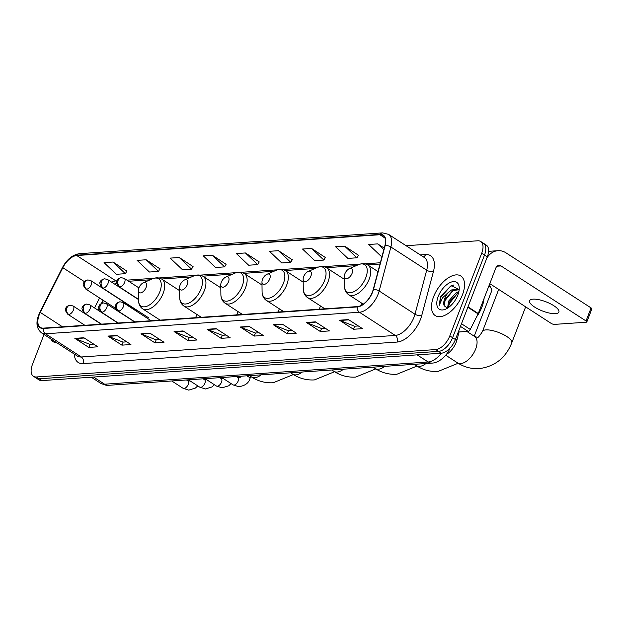 <?xml version="1.0" encoding="UTF-8"?>
<svg xmlns="http://www.w3.org/2000/svg" width="623" height="623" viewBox="0 0 623 623"><rect width="100%" height="100%" fill="white"/><g stroke="black" fill="none" stroke-linecap="round" stroke-linejoin="round"><path stroke-width="0.93" d="M459.089 331.958L456.955 339.963A14.726 7.78 122.9 0 1 456.223 342.222A14.726 7.78 122.9 0 1 446.247 354.526M103.402 300.457L101.993 303.261M99.034 309.133L98.379 310.425M44.015 334.473L32.419 364.533A14.726 7.78 -57.1 0 0 33.44 376.276L39.039 379.905A14.726 7.78 -57.1 0 0 42.006 380.591L441.349 353.194A14.726 7.78 -57.1 0 0 455.405 339.519L487.311 256.855A14.726 7.78 -57.1 0 0 486.29 245.104L483.487 243.297A14.726 7.78 -57.1 0 1 484.507 255.041A14.726 7.78 -57.1 0 0 483.487 243.297L480.691 241.483A14.726 7.78 -57.1 0 0 477.724 240.79L406.087 245.711M33.44 376.276A14.726 7.78 -57.1 0 0 36.407 376.97L435.75 349.565A14.726 7.78 -57.1 0 0 449.806 335.898L452.61 337.705L484.507 255.041L452.61 337.705A14.726 7.78 -57.1 0 1 438.553 351.38A14.726 7.78 -57.1 0 0 452.61 337.705L455.405 339.519M36.407 376.97L39.202 378.776L438.553 351.38L39.202 378.776A14.726 7.78 -57.1 0 1 36.235 378.091A14.726 7.78 -57.1 0 0 39.202 378.776L42.006 380.591M462.453 294.788A23.565 12.452 -57.1 0 0 460.825 275.997A23.565 12.452 -57.1 0 0 433.585 296.766A23.565 12.452 -57.1 0 0 435.212 315.565A23.565 12.452 -57.1 0 0 462.453 294.788A23.565 12.452 -57.1 0 0 460.825 275.997A23.565 12.452 -57.1 0 0 433.585 296.766A23.565 12.452 -57.1 0 0 435.212 315.565A23.565 12.452 -57.1 0 0 462.453 294.788M372.406 292.008A15.707 8.301 122.9 0 1 357.415 306.586L43.47 328.126A15.707 8.301 122.9 0 1 40.308 327.394A15.707 8.301 122.9 0 1 40.3 312.442L62.83 267.688A15.707 8.301 122.9 0 1 76.746 255.531L379.874 234.731A15.707 8.301 122.9 0 1 383.044 235.471A15.707 8.301 122.9 0 1 384.913 245.587L373.2 289.602A15.707 8.301 122.9 0 1 372.406 292.008M372.647 291.992A16.105 8.512 -57.1 0 0 373.457 289.524L385.17 245.517A16.105 8.512 -57.1 0 0 380.007 234.388L76.886 255.181A16.105 8.512 -57.1 0 0 62.619 267.641L40.09 312.396A16.105 8.512 -57.1 0 0 43.337 328.477L357.283 306.937A16.105 8.512 -57.1 0 0 372.647 291.992M93.707 344.114L89.922 344.371L75.344 338.624A3.925 3.099 -93.9 0 1 74.838 338.359L88.832 347.424L97.858 346.801L83.856 337.744L74.838 338.359M90.008 344.371L88.832 347.424M126.781 341.848L122.996 342.105L108.425 336.35A3.925 3.099 -93.9 0 1 107.919 336.093L121.913 345.15L130.931 344.535L116.937 335.47L107.919 336.093M123.089 342.097L121.913 345.15M159.862 339.574L156.077 339.839L141.499 334.084A3.925 3.099 -93.9 0 1 140.993 333.819L154.987 342.884L164.013 342.261L150.018 333.204L140.993 333.819M156.171 339.831L154.987 342.884M192.943 337.308L189.151 337.565L174.58 331.81A3.925 3.099 -93.9 0 1 174.074 331.553L188.068 340.61L197.086 339.994L183.092 330.93L174.074 331.553M189.244 337.557L188.068 340.61M358.334 325.961L354.549 326.218L339.971 320.463A3.925 3.099 -93.9 0 1 339.465 320.206L353.459 329.263L362.485 328.648L348.483 319.583L339.465 320.206M354.635 326.211L353.459 329.263M325.253 328.228L321.468 328.485L306.89 322.737A3.925 3.099 -93.9 0 1 306.384 322.473L320.378 331.529L329.403 330.914L315.409 321.857L306.384 322.473M321.561 328.485L320.378 331.529M292.171 330.494L288.387 330.758L273.816 325.004A3.925 3.099 -93.9 0 1 273.31 324.739L287.304 333.803L296.322 333.18L282.328 324.124L273.31 324.739M288.48 330.751L287.304 333.803M259.098 332.768L255.313 333.025L240.735 327.277A3.925 3.099 -93.9 0 1 240.229 327.013L254.223 336.07L263.249 335.454L249.247 326.39L240.229 327.013M255.399 333.017L254.223 336.07M226.017 335.034L222.232 335.299L207.654 329.544A3.925 3.099 -93.9 0 1 207.148 329.279L221.149 338.344L230.167 337.721L216.173 328.664L207.148 329.279M222.325 335.291L221.149 338.344M50.775 338.85A23.565 12.452 -57.1 0 0 53.305 341.762A23.565 12.452 -57.1 0 0 57.005 342.884A23.565 12.452 -57.1 0 1 53.305 341.762A23.565 12.452 -57.1 0 1 50.775 338.85M449.806 335.898L481.711 253.226A14.726 7.78 -57.1 0 0 480.691 241.483M193.021 266.566L179.229 257.494L170.204 258.117L182.508 269.759L191.534 269.144L193.083 266.465M159.947 268.84L146.148 259.768L137.13 260.383L149.427 272.033L158.452 271.41L160.01 268.731M126.866 271.106L113.075 262.034L104.049 262.649L116.353 274.299L125.371 273.676L126.928 271.005M292.257 259.76L278.465 250.687L269.44 251.303L281.744 262.953L290.762 262.33L292.319 259.659M325.338 257.494L311.539 248.413L302.521 249.036L314.825 260.679L323.843 260.064L325.401 257.385M358.42 255.22L344.62 246.147L335.602 246.763L347.899 258.413L356.924 257.79L358.474 255.119M384.243 248.11L377.702 243.881L368.676 244.496L380.98 256.139L382.125 256.061M226.102 264.3L212.303 255.228L203.285 255.843L215.589 267.493L224.607 266.87L226.165 264.199M245.384 252.954L236.366 253.577L248.663 265.219L257.688 264.604L259.238 261.925L245.384 252.954L257.688 264.604M278.465 250.687L290.762 262.33M311.539 248.413L323.843 260.064M344.62 246.147L356.924 257.79M377.702 243.881L383.823 249.675M212.303 255.228L224.607 266.87M179.229 257.494L191.534 269.144M146.148 259.768L158.452 271.41M113.075 262.034L125.371 273.676M476.681 316.71A24.546 12.974 -57.1 0 0 481.945 306.975A24.546 12.974 -57.1 0 0 484.032 298.588M447.571 308.042L448.661 301.065L456.091 292.794L458.863 291.665M448.42 307.56L449.775 301.781L457.204 293.511L458.575 292.833M459.174 289.695L451.301 285.529L440.547 296.353L439.192 305.441L442.525 297.817L448.747 292.086A11.097 5.864 -57.1 0 0 444.721 298.51A11.097 5.864 -57.1 0 0 444.199 305.776L445.336 298.908L452.757 290.637L458.956 289.711M448.747 292.086L451.644 289.921L458.427 289.306L459.151 289.897M457.819 295.107A16.003 8.457 -57.1 0 0 459.244 288.122A16.003 8.457 -57.1 0 0 450.779 282.25A16.003 8.457 -57.1 0 0 438.21 296.455A16.003 8.457 -57.1 0 0 445.632 309.156A16.003 8.457 -57.1 0 0 457.819 295.107M444.199 305.776L447.259 308.066M439.192 305.441L440.765 297.428L450.227 286.502L453.863 284.952M443.958 303.86L445.211 300.309L453.046 290.474M448.396 306.734L449.65 303.183L457.492 293.347M555.428 313.649A15.707 4.914 -158.9 0 0 558.893 312.061A15.707 4.914 -158.9 0 0 550.187 303.666A15.707 4.914 -158.9 0 0 533.039 299.157A15.707 4.914 -158.9 0 0 529.573 300.745A15.707 4.914 -158.9 0 0 538.28 309.14A15.707 4.914 -158.9 0 0 555.428 313.649M458.302 332.012L468.099 331.343L460.467 326.405M486.789 258.202A19.64 15.505 -93.9 0 1 497.979 250.687A19.64 15.505 -93.9 0 1 506.04 252.876L591.063 307.918A2.453 0.771 21.1 0 1 591.85 308.907L586.811 321.959A2.453 0.771 -158.9 0 0 586.025 320.97L501.001 265.935A4.906 3.878 86.1 0 0 498.984 265.382A4.906 3.878 86.1 0 0 495.822 268.015L478.269 313.517A2.453 1.301 122.9 0 1 478.098 313.891L470.272 329.442A2.453 1.301 122.9 0 1 468.099 331.343M489.795 283.652L551.145 323.368A2.453 0.771 -158.9 0 0 554.4 324.396L586.274 322.208A2.453 0.771 -158.9 0 0 586.811 321.959M344.885 273.793A5.895 3.115 -57.1 0 0 344.355 276.363A5.895 3.115 -57.1 0 0 347.47 278.528A5.895 3.115 -57.1 0 0 352.096 273.302A5.895 3.115 -57.1 0 0 349.371 268.622A5.895 3.115 -57.1 0 0 344.885 273.793M303.681 276.62A5.895 3.115 -57.1 0 0 303.16 279.19A5.895 3.115 -57.1 0 0 306.275 281.355A5.895 3.115 -57.1 0 0 310.9 276.129A5.895 3.115 -57.1 0 0 308.175 271.449A5.895 3.115 -57.1 0 0 303.681 276.62M360.655 305.706A17.678 9.337 -57.1 0 0 361.504 303.72A17.678 9.337 -57.1 0 0 361.714 303.16M474.212 336.218L491.734 290.801A15.707 4.914 -158.9 0 0 491.5 288.979A15.707 4.914 -158.9 0 0 488.868 286.043M262.485 279.447A5.895 3.115 -57.1 0 0 261.964 282.017A5.895 3.115 -57.1 0 0 265.079 284.181A5.895 3.115 -57.1 0 0 269.704 278.956A5.895 3.115 -57.1 0 0 266.971 274.276A5.895 3.115 -57.1 0 0 262.485 279.447M319.124 309.218A17.678 9.337 -57.1 0 0 320.308 306.547A17.678 9.337 -57.1 0 0 320.518 305.986M221.29 282.274A5.895 3.115 -57.1 0 0 220.768 284.843A5.895 3.115 -57.1 0 0 223.883 287.008A5.895 3.115 -57.1 0 0 228.509 281.783A5.895 3.115 -57.1 0 0 225.775 277.103A5.895 3.115 -57.1 0 0 221.29 282.274M277.928 312.045A17.678 9.337 -57.1 0 0 279.112 309.374A17.678 9.337 -57.1 0 0 279.314 308.813M180.094 285.1A5.895 3.115 -57.1 0 0 179.564 287.67A5.895 3.115 -57.1 0 0 182.687 289.835A5.895 3.115 -57.1 0 0 187.305 284.61A5.895 3.115 -57.1 0 0 184.579 279.929A5.895 3.115 -57.1 0 0 180.094 285.1M236.724 314.872A17.678 9.337 -57.1 0 0 237.916 312.201A17.678 9.337 -57.1 0 0 238.118 311.64M138.89 287.927A5.895 3.115 -57.1 0 0 138.368 290.497A5.895 3.115 -57.1 0 0 141.483 292.662A5.895 3.115 -57.1 0 0 146.109 287.437A5.895 3.115 -57.1 0 0 143.383 282.756A5.895 3.115 -57.1 0 0 138.89 287.927M195.529 317.699A17.678 9.337 -57.1 0 0 196.712 315.028A17.678 9.337 -57.1 0 0 196.923 314.467M455.584 339.076L456.955 339.963M93.567 377.055L104.609 384.204A9.82 7.749 86.1 0 0 108.636 385.294C107.958 385.902 105.295 385.232 100.653 383.285A19.64 10.381 -57.1 0 0 104.609 384.204L428.172 362.002A19.64 10.381 -57.1 0 0 441.489 353.179M417.13 354.853L428.172 362.002A9.82 7.749 86.1 0 0 432.206 363.1L108.636 385.294M487.311 256.855L481.711 253.226M441.349 353.194L435.75 349.565M420.284 254.9L425.587 254.534A24.546 12.974 122.9 0 1 433.452 271.496L421.74 315.503A24.546 12.974 122.9 0 1 397.077 342.058L83.139 363.598A4.906 3.878 86.1 0 0 81.317 356.979L395.262 335.439A19.64 10.381 -57.1 0 0 414.007 317.208A19.64 10.381 -57.1 0 0 414.988 314.202L426.7 270.195A19.64 10.381 -57.1 0 0 424.364 257.54L388.534 234.349A19.64 10.381 122.9 0 1 390.878 246.996A4.906 2.18 -165.1 0 0 385.17 245.517M83.139 363.598A24.546 12.974 122.9 0 1 74.324 354.098M77.361 356.06A19.64 10.381 -57.1 0 0 81.317 356.979L45.487 333.788A19.64 10.381 122.9 0 1 41.531 332.869L77.361 356.06M433.452 271.496A4.906 2.18 14.9 0 1 426.7 270.195L390.878 246.996L379.158 291.003A19.64 10.381 122.9 0 1 378.177 294.017A19.64 10.381 122.9 0 1 359.432 312.248A4.906 3.878 -93.9 0 1 357.283 306.937M373.457 289.524A4.906 2.18 -165.1 0 1 379.158 291.003L414.988 314.202A4.906 2.18 14.9 0 0 421.74 315.503M388.534 234.349L382.561 232.877A4.906 3.878 86.1 0 0 380.007 234.388M76.886 255.181A4.906 3.878 -93.9 0 1 79.44 253.678C72.486 254.76 66.786 259.456 62.339 267.765L39.81 312.512C35.519 321.569 36.095 328.352 41.531 332.869M43.337 328.477A4.906 3.878 86.1 0 0 45.487 333.788L359.432 312.248L395.262 335.439A4.906 3.878 86.1 0 1 397.077 342.058M423.422 256.933A4.906 3.878 86.1 0 0 425.587 254.534M76.746 255.531L115.94 280.903A15.707 8.301 -57.1 0 0 111.782 282.25M62.83 267.688L84.518 281.728M40.3 312.442L62.518 326.826M99.555 297.958L94.532 307.933M379.874 234.731L385.006 238.056M380.341 262.758L364.728 263.833M359.899 264.16L323.532 266.66M318.703 266.987L282.336 269.486M277.508 269.814L241.132 272.313M236.312 272.64L199.936 275.14M195.108 275.467L158.74 277.967M153.912 278.294L126.952 280.148M117.038 280.825L115.94 280.903A8.839 6.978 86.1 0 0 116.859 281.401M207.654 329.544L216.586 328.928M240.735 327.277L249.667 326.662M273.816 325.004L282.741 324.388M306.89 322.737L315.822 322.122M339.971 320.463L348.896 319.856M174.58 331.81L183.505 331.202M141.499 334.084L150.431 333.469M108.425 336.35L117.35 335.742M75.344 338.624L84.276 338.009M497.068 266.2L501.001 265.935M468.005 306.866L478.269 313.517M586.025 320.97L591.063 307.918M478.098 313.891L467.857 307.264M461.487 323.758L470.272 329.442M457.516 362.843C464.205 367.142 471.44 369.065 479.219 368.614C494.88 366.534 505.728 357.929 511.779 342.798A15.707 4.914 21.1 0 0 503.073 334.403A15.707 4.914 21.1 0 0 485.924 329.894A15.707 4.914 21.1 0 0 482.467 331.483C479.165 336.669 477.374 338.593 477.07 337.261L474.594 336.467A15.707 8.301 122.9 0 1 475.676 348.997A15.707 8.301 122.9 0 1 460.685 363.575A15.707 8.301 122.9 0 1 457.516 362.843L445.71 355.203M344.472 286.089A16.237 8.582 -57.1 0 0 353.062 292.047A16.237 8.582 -57.1 0 0 365.81 277.64A16.237 8.582 -57.1 0 0 358.287 264.752C361.87 263.233 365.086 263.342 367.944 265.087A17.678 9.337 -57.1 0 1 369.159 279.182A17.678 9.337 -57.1 0 1 348.732 294.757C345.975 292.865 344.558 289.975 344.472 286.089L344.355 276.363M425.953 363.528A15.707 8.301 122.9 0 1 419.481 366.402A15.707 8.301 122.9 0 1 416.32 365.67L414.248 364.33M303.276 288.916A16.237 8.582 -57.1 0 0 311.866 294.874A16.237 8.582 -57.1 0 0 324.606 280.467A16.237 8.582 -57.1 0 0 317.084 267.579C320.674 266.06 323.89 266.169 326.74 267.913A17.678 9.337 -57.1 0 1 327.963 282.009A17.678 9.337 -57.1 0 1 307.536 297.584C304.779 295.691 303.354 292.802 303.276 288.916L303.16 279.19M384.749 366.355A15.707 8.301 122.9 0 1 378.286 369.229A15.707 8.301 122.9 0 1 375.124 368.497L373.052 367.157M262.081 291.743A16.237 8.582 -57.1 0 0 270.67 297.701A16.237 8.582 -57.1 0 0 283.41 283.294A16.237 8.582 -57.1 0 0 275.888 270.405C279.47 268.887 282.694 268.996 285.544 270.74A17.678 9.337 -57.1 0 1 286.767 284.836A17.678 9.337 -57.1 0 1 266.34 300.411C263.584 298.518 262.158 295.629 262.081 291.743L261.964 282.017M343.553 369.182A15.707 8.301 122.9 0 1 337.09 372.056A15.707 8.301 122.9 0 1 333.928 371.324L331.857 369.984M220.885 294.562A16.237 8.582 -57.1 0 0 229.474 300.527A16.237 8.582 -57.1 0 0 242.215 286.121A16.237 8.582 -57.1 0 0 234.692 273.232C238.274 271.714 241.498 271.823 244.348 273.567A17.678 9.337 -57.1 0 1 245.571 287.662A17.678 9.337 -57.1 0 1 225.137 303.237C222.38 301.345 220.963 298.456 220.885 294.562L220.768 284.843M302.357 372.009A15.707 8.301 122.9 0 1 295.894 374.882A15.707 8.301 122.9 0 1 292.724 374.15L290.661 372.811M179.681 297.389A16.237 8.582 -57.1 0 0 188.271 303.354A16.237 8.582 -57.1 0 0 201.019 288.947A16.237 8.582 -57.1 0 0 193.496 276.059C197.078 274.541 200.294 274.65 203.153 276.394A17.678 9.337 -57.1 0 1 204.375 290.489A17.678 9.337 -57.1 0 1 183.941 306.064C181.184 304.172 179.767 301.283 179.681 297.389L179.564 287.67M261.162 374.836A15.707 8.301 122.9 0 1 254.698 377.709A15.707 8.301 122.9 0 1 251.528 376.977L249.457 375.638M138.485 300.216A16.237 8.582 -57.1 0 0 147.075 306.181A16.237 8.582 -57.1 0 0 159.823 291.774A16.237 8.582 -57.1 0 0 152.3 278.886C155.882 277.367 159.099 277.476 161.957 279.221A17.678 9.337 -57.1 0 1 163.171 293.316A17.678 9.337 -57.1 0 1 142.745 308.891C139.988 306.999 138.571 304.11 138.485 300.216L138.368 290.497M118.752 311.048A4.906 2.593 -57.1 0 0 123.44 306.485A4.906 2.593 -57.1 0 0 123.097 302.576L120.091 301.797A4.906 3.878 86.1 0 0 116.929 304.429A4.906 3.878 -93.9 0 0 118.752 311.048A4.906 2.593 -57.1 0 1 117.763 310.815C115.341 307.552 114.679 305.659 115.777 305.13C115.886 303.572 117.326 302.466 120.091 301.797M221.733 377.538L233.072 384.882A4.416 2.336 -57.1 0 0 233.796 385.092A4.416 2.336 -57.1 0 0 238.181 380.98A4.416 2.336 -57.1 0 0 237.877 377.46L239.871 377.67L241.335 376.191M246.63 375.833A4.416 1.378 21.1 0 1 249.955 378.589C248.702 383.129 244.956 385.832 238.726 386.688L233.072 384.882M102.094 312.185A4.906 2.593 -57.1 0 0 106.774 307.63A4.906 2.593 -57.1 0 0 106.44 303.713L103.434 302.942A4.906 3.878 86.1 0 0 100.272 305.574A4.906 3.878 -93.9 0 0 102.094 312.185A4.906 2.593 -57.1 0 1 101.105 311.959C98.675 308.697 98.013 306.804 99.112 306.275C99.228 304.717 100.669 303.603 103.434 302.942M205.076 378.683L216.415 386.019A4.416 2.336 -57.1 0 0 217.139 386.229A4.416 2.336 -57.1 0 0 221.523 382.125A4.416 2.336 -57.1 0 0 221.22 378.605L223.478 378.667M85.429 313.33A4.906 2.593 -57.1 0 0 90.117 308.774A4.906 2.593 -57.1 0 0 89.774 304.857L86.776 304.079A4.906 3.878 86.1 0 0 83.614 306.718A4.906 3.878 -93.9 0 0 85.429 313.33A4.906 2.593 -57.1 0 1 84.44 313.104C82.018 309.841 81.356 307.949 82.454 307.419C82.571 305.862 84.012 304.748 86.776 304.079M188.419 379.828L199.757 387.163A4.416 2.336 -57.1 0 0 200.481 387.374A4.416 2.336 -57.1 0 0 204.866 383.27A4.416 2.336 -57.1 0 0 204.554 379.742L206.82 379.812M68.771 314.475A4.906 2.593 -57.1 0 0 73.459 309.919A4.906 2.593 -57.1 0 0 73.117 306.002L70.111 305.223A4.906 3.878 86.1 0 0 66.949 307.855A4.906 3.878 -93.9 0 0 68.771 314.475A4.906 2.593 -57.1 0 1 67.782 314.241C65.36 310.986 64.699 309.086 65.797 308.556C65.913 307.007 67.346 305.893 70.111 305.223M171.753 380.965L183.092 388.308A4.416 2.336 -57.1 0 0 183.816 388.518A4.416 2.336 -57.1 0 0 188.201 384.414A4.416 2.336 -57.1 0 0 187.897 380.887L190.163 380.957M119.959 286.899A4.906 2.593 -57.1 0 0 124.639 282.344A4.906 2.593 -57.1 0 0 124.304 278.426L121.298 277.656A4.906 3.878 86.1 0 0 118.136 280.288A4.906 3.878 -93.9 0 0 119.959 286.899A4.906 2.593 -57.1 0 1 118.97 286.673C116.548 283.41 115.886 281.518 116.984 280.989C117.093 279.431 118.534 278.325 121.298 277.656M103.293 288.044A4.906 2.593 -57.1 0 0 107.981 283.488A4.906 2.593 -57.1 0 0 107.647 279.571L104.641 278.8A4.906 3.878 86.1 0 0 101.479 281.432A4.906 3.878 -93.9 0 0 103.293 288.044A4.906 2.593 -57.1 0 1 102.304 287.818C99.882 284.555 99.221 282.663 100.319 282.133C100.435 280.576 101.876 279.462 104.641 278.8M86.636 289.189A4.906 2.593 -57.1 0 0 91.324 284.633A4.906 2.593 -57.1 0 0 90.981 280.716L87.983 279.937A4.906 3.878 86.1 0 0 84.821 282.569A4.906 3.878 -93.9 0 0 86.636 289.189A4.906 2.593 -57.1 0 1 85.647 288.963C83.225 285.7 82.563 283.808 83.661 283.278C83.778 281.721 85.219 280.607 87.983 279.937M450.063 347.72C448.319 353.872 440.111 362.742 432.206 363.1M100.653 383.285L91.27 377.211M382.561 232.877L79.44 253.678M380.007 264.02L367.586 264.868M356.216 265.647L326.39 267.695M315.02 268.474L285.194 270.522M273.824 271.301L243.998 273.349M232.628 274.128L202.794 276.176M191.425 276.955L161.598 279.003M150.229 279.782L128.673 281.261M116.742 282.912L114.757 284.181M103.013 300.2L101.308 303.588M98.893 308.385L97.99 310.176M488.596 251.334L497.979 250.687M482.467 331.483L498.696 289.415M363.271 304.172L348.732 294.757M377.99 271.589L367.944 265.087M349.371 268.622L358.287 264.752M511.779 342.798L525.648 306.859M466.814 331.428L474.594 336.467M416.32 365.67C423.009 369.969 430.244 371.892 438.024 371.44L458.154 363.248M324.887 308.821L307.536 297.584M344.394 279.338L326.74 267.913M308.175 271.449L317.084 267.579M489.359 284.773L491.5 288.979M375.124 368.497C381.813 372.795 389.048 374.719 396.828 374.267L416.958 366.075M283.691 311.648L266.34 300.411M303.199 282.164L285.544 270.74M266.971 274.276L275.888 270.405M333.928 371.324C340.617 375.622 347.844 377.546 355.624 377.086L375.762 368.902M242.495 314.475L225.137 303.237M261.995 284.991L244.348 273.567M225.775 277.103L234.692 273.232M292.724 374.15C299.414 378.449 306.648 380.373 314.428 379.913L334.567 371.729M201.299 317.302L183.941 306.064M220.799 287.818L203.153 276.394M184.579 279.929L193.496 276.059M251.528 376.977C258.218 381.276 265.453 383.192 273.232 382.74L293.363 374.555M160.103 320.129L142.745 308.891M179.603 290.645L161.957 279.221M143.383 282.756L152.3 278.886M134.825 321.865L117.763 310.815M236.436 376.526L237.877 377.46M151.163 320.744L123.097 302.576M249.955 378.589L250.765 376.479M231.071 383.581L228.696 385.808L222.068 387.833L216.415 386.019M118.168 323.002L101.105 311.959M219.779 377.67L221.22 378.605M134.506 321.881L106.44 303.713M214.413 384.726L212.038 386.945L205.411 388.978L199.757 387.163M101.502 324.147L84.44 313.104M203.121 378.815L204.554 379.742M117.84 323.026L89.774 304.857M197.748 385.871L195.381 388.09L188.746 390.123L183.092 388.308M84.845 325.292L67.782 314.241M186.456 379.96L187.897 380.887M101.183 324.17L73.117 306.002M138.477 299.305L118.97 286.673M138.913 287.888L124.304 278.426M148.492 317.714L102.304 287.818M138.477 299.531L107.647 279.571M115.87 308.525L85.647 288.963M137.169 310.612L90.981 280.716"/></g></svg>
